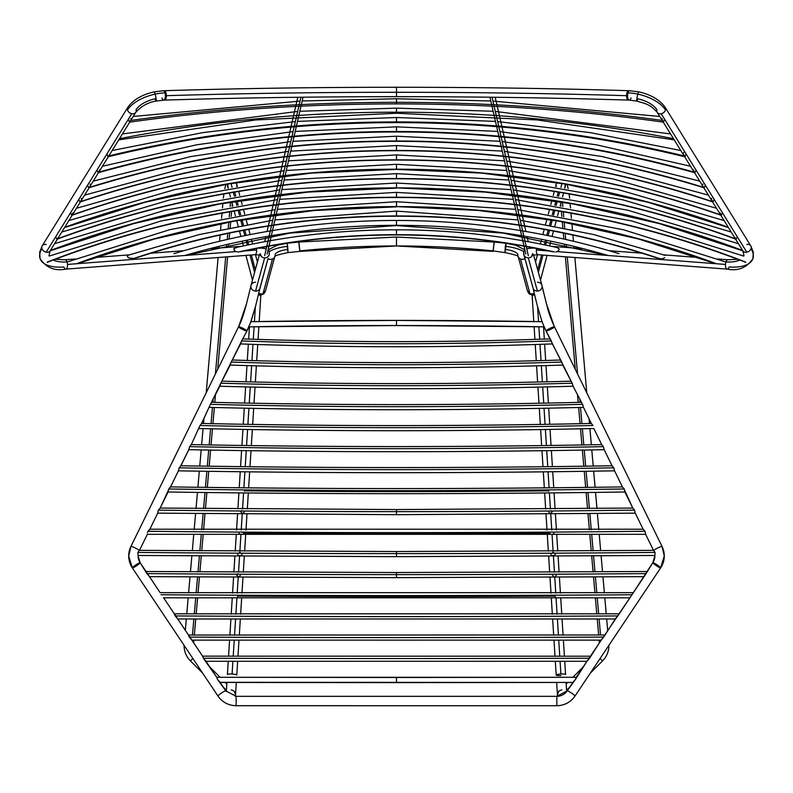 <?xml version="1.0" encoding="UTF-8"?>
<svg xmlns="http://www.w3.org/2000/svg" width="793" height="793" viewBox="0 0 793 793"><rect width="100%" height="100%" fill="white"/><g stroke="black" fill="none" stroke-linecap="round" stroke-linejoin="round"><path stroke-width="1.19" d="M673.505 138.696A871.616 511.188 0 0 0 396.49 112.2L396.49 108.126L396.49 112.2A871.616 511.188 180 0 1 615.249 128.555M119.475 138.696A871.616 511.188 180 0 1 396.49 112.2L396.49 108.135L396.49 112.2A871.616 511.188 -0 0 0 177.731 128.555M728.281 227.313A898.598 822.45 0 0 0 396.49 169.196L396.49 164.29L396.49 169.196A898.598 822.45 180 0 1 629.602 197.358M64.699 227.313A898.598 822.45 180 0 1 396.49 169.196L396.49 164.29L396.49 169.196A898.598 822.45 -0 0 0 163.368 197.358M742.605 250.489A894.722 804.171 0 0 0 396.49 187.882L396.49 183.014L396.49 187.882A894.722 804.171 180 0 1 629.573 215.646M50.375 250.489A894.722 804.171 180 0 1 396.49 187.882L396.49 188.11M629.592 90.729A4.699 1.893 91.8 0 0 627.947 92.89A30.322 14.68 15.9 0 1 637.84 94.129A4.699 0.565 -77.9 0 1 638.811 91.879A4.699 0.565 102.1 0 0 637.84 94.129A30.322 14.68 15.9 0 1 665.476 109.969A4.699 3.628 148.3 0 1 661.193 113.716A4.699 3.628 148.3 0 1 657.199 112.328L742.803 250.806L659.261 223.586L573.121 203.96L485.247 192.104L396.49 187.882A894.722 804.171 0 0 0 163.408 215.646M745.747 262.334C634.251 219.344 517.829 197.735 396.49 197.497L396.49 197.239A881.31 792.118 0 0 0 47.312 262.057A881.31 792.118 180 0 1 396.49 197.239L396.49 192.372L396.49 197.239A881.31 792.118 180 0 1 745.658 262.057A881.31 792.118 0 0 0 396.49 197.239L396.49 197.477M716.495 263.752A836.952 752.25 0 0 0 396.49 206.596L396.49 201.729L396.49 206.596A836.952 752.25 180 0 1 620.017 233.925M76.485 263.752A836.952 752.25 180 0 1 396.49 206.596L396.49 206.834M715.673 263.692L638.583 239.01L559.184 221.197L478.229 210.452L396.49 206.596A836.952 752.25 0 0 0 172.963 233.925M608.142 255.495A683.863 614.654 0 0 0 396.49 225.321L396.49 220.454L396.49 225.321A683.863 614.654 180 0 1 575.54 246.762M184.838 255.495A683.863 614.654 180 0 1 396.49 225.321L396.49 220.474L396.49 225.321A683.863 614.654 0 0 0 217.441 246.762M511.089 189.596L396.49 183.014L281.892 189.596M619.055 253.671C546.892 231.606 472.707 220.533 396.49 220.454L396.49 220.454C320.273 220.533 246.078 231.606 173.925 253.671M523.697 251.589A21.778 7.226 -173.1 0 0 505.607 246.375L505.111 252.61L505.607 246.375A21.778 7.226 -173.1 0 0 505.329 246.345L504.913 252.59L493.097 250.905A850.294 764.244 -0 0 0 396.49 245.959A850.294 764.244 0 0 0 299.883 250.905A850.294 764.244 180 0 1 396.49 245.959L396.49 237.038L396.49 245.959A850.294 764.244 180 0 1 493.097 250.905L504.913 252.59L505.875 243.243L494.108 242.034L493.097 250.905L494.108 242.034L505.875 243.243L505.329 246.345A21.778 7.226 6.9 0 1 505.607 246.375A21.778 7.226 6.9 0 1 520.922 250.152M517.908 255.842A4.699 4.391 164.7 0 1 517.859 254.563A12.381 4.104 -173.1 0 0 505.607 249.508L506.103 243.273M534.254 293.311A4.699 4.391 164.7 0 1 531.806 293.945A21.778 2.171 90 0 0 532.549 295.264A21.778 2.171 -90 0 1 531.806 293.945A4.699 4.391 -15.3 0 0 534.254 293.311M556.349 186.593A4.699 4.371 14.9 0 1 556.973 182.638L556.23 184.115L556.785 182.608M608.915 645.304A21.778 21.778 0 0 1 602.541 660.906L600.113 658.477L602.541 660.906L590.319 673.128L602.541 660.906A21.778 21.778 0 0 0 608.915 645.304M566.579 690.227L569.642 687.164L566.579 690.227M560.839 674.02A4.699 0.773 176.4 0 0 556.2 675.091A4.699 0.773 -3.6 0 1 560.839 674.02A4.699 0.773 -3.6 0 1 560.889 674.02A4.699 0.773 -3.6 0 1 565.578 674.496A4.699 0.773 176.4 0 0 560.889 674.02A4.699 0.773 176.4 0 0 560.839 674.02M561.85 689.969A4.699 4.699 -40.4 0 0 557.747 696.294M269.273 251.589A21.778 7.226 -6.9 0 1 287.641 246.345L287.106 243.243L298.872 242.034L299.883 250.905L298.872 242.034L287.106 243.243L288.067 252.59L299.833 251.381L298.812 242.519L299.833 251.381L288.067 252.59L287.641 246.345A21.778 7.226 173.1 0 0 272.098 250.132M259.42 254.741L251.034 285.43A4.699 4.391 15.3 0 0 255.564 291.071L264.644 257.874A4.699 4.391 -164.7 0 1 260.263 254.88A4.699 4.391 15.3 0 0 269.174 254.682L269.233 251.401A21.778 6.869 166.4 0 0 268.093 249.845A21.778 6.869 -13.6 0 1 269.224 251.371A21.778 6.869 -13.6 0 1 269.273 252.214L269.293 254.077M258.855 292.528L268.004 258.587A4.699 4.391 15.3 0 0 274.844 256.625M265.506 290.882A4.699 4.391 -164.7 0 1 261.165 293.945A21.778 2.171 90 0 1 260.421 295.264A21.778 2.171 90 0 1 259.658 293.876M228.374 187.981A4.699 4.371 -14.9 0 1 227.779 184.035L228.057 188.03M184.065 645.304A21.778 21.778 0 0 0 190.439 660.906L192.868 658.477L190.439 660.906L202.651 673.128L190.439 660.906L192.868 658.477L190.439 660.906A21.778 21.778 0 0 1 184.065 645.304M226.401 690.227L223.339 687.164L226.401 690.227M232.141 674.02A4.699 0.773 -176.4 0 0 232.091 674.02A4.699 0.773 -176.4 0 0 227.403 674.496A4.699 0.773 3.6 0 1 232.091 674.02A4.699 0.773 3.6 0 1 232.141 674.02A4.699 0.773 3.6 0 1 236.78 675.091A4.699 0.773 -176.4 0 0 232.141 674.02M572.843 682.406L575.51 679.373L576.233 677.301L216.747 677.301L203.385 658.24L202.612 656.148L203.385 658.24A10242.398 1877.269 180 0 0 589.595 658.24L601.134 640.12M191.837 640.12L202.602 656.198L188.466 634.995L189.269 637.086A7839.697 1436.886 180 0 0 603.711 637.086L615.279 618.956M177.701 618.956L188.466 634.995L174.331 613.832L175.144 615.923A6690.957 1226.345 180 0 0 617.836 615.923L646.087 573.607A5647.429 1035.083 0 0 1 396.49 574.618L396.49 577.651L396.49 574.618A5647.429 1035.083 0 0 1 146.893 573.607L149.342 576.442L140.143 562.673A4.699 0.545 146.2 0 0 136.089 564.735A4.699 0.545 146.2 0 0 132.322 567.857A21.778 21.57 180 0 1 130.895 546.536A4.699 0.585 26.1 0 1 134.899 547.804A4.699 0.585 26.1 0 1 139.281 550.461L137.873 552.434L138.111 555.407A12.381 12.262 -0 0 0 138.101 555.943A12.381 12.262 180 0 1 138.111 555.407L138.081 555.467M236.136 705.73L236.136 705.681A21.778 21.57 180 0 1 217.966 696.016A4.699 0.545 146.2 0 0 217.976 696.056A4.699 0.545 -33.8 0 1 217.966 696.016A4.699 0.545 -33.8 0 1 221.733 692.894A4.699 0.545 -33.8 0 1 225.787 690.842L217.46 679.373L216.747 677.301L396.49 677.48L396.49 682.604L572.883 682.436L220.097 682.317L225.787 690.842A4.699 0.545 -33.8 0 1 225.807 690.881A4.699 0.545 146.2 0 0 225.787 690.842A4.699 0.545 146.2 0 0 221.733 692.894A4.699 0.545 146.2 0 0 217.966 696.016A21.778 21.57 -0 0 0 236.136 705.681L556.845 705.73L236.136 705.73C228.453 705.512 222.407 702.291 217.976 696.056L132.332 567.897A4.699 0.545 -33.8 0 1 132.322 567.857A4.699 0.545 146.2 0 0 132.332 567.897L217.976 696.056M139.459 550.382L138.755 551.185M140.113 562.653A12.381 12.262 180 0 1 138.101 555.943L137.873 552.434A5165.909 946.832 180 0 0 396.49 553.623L396.49 556.656L396.49 553.623A5165.909 946.832 0 0 1 137.873 552.434L139.281 550.461A4.699 0.585 -153.9 0 0 134.899 547.804A4.699 0.585 -153.9 0 0 130.895 546.506L238.534 326.815L130.895 546.506A4.699 0.585 26.1 0 1 130.895 546.506A21.778 21.57 -0 0 0 132.322 567.857A4.699 0.545 -33.8 0 1 136.089 564.735A4.699 0.545 -33.8 0 1 140.143 562.673L146.893 573.607A5647.429 1035.083 180 0 0 396.49 574.618L396.49 572.526L396.49 574.618A5647.429 1035.083 180 0 0 646.087 573.607L652.827 562.673A4.699 0.545 -146.2 0 0 652.817 562.723A4.699 0.545 -146.2 0 0 656.584 565.845A4.699 0.545 -146.2 0 0 660.638 567.897A4.699 0.545 33.8 0 1 656.584 565.845A4.699 0.545 33.8 0 1 652.817 562.723A4.699 0.545 33.8 0 1 652.827 562.673L631.952 594.76A6043.8 1107.732 0 0 1 161.019 594.76A6043.8 1107.732 180 0 0 631.952 594.76L586.998 661.273L205.952 661.283M140.163 562.723A4.699 0.545 -33.8 0 1 136.396 565.845A4.699 0.545 -33.8 0 1 132.332 567.897A4.699 0.545 146.2 0 0 136.396 565.845A4.699 0.545 146.2 0 0 140.163 562.723A4.699 0.545 146.2 0 0 140.143 562.673A4.699 0.545 -33.8 0 1 140.163 562.723M550.183 251.222L554.535 251.976A658.517 591.865 0 0 0 396.49 234.678A658.517 591.865 0 0 0 238.435 251.976L235.749 251.619L67.484 264.436A4.699 2.042 85.6 0 1 65.789 269.124A4.699 2.042 85.6 0 1 63.866 266.973A38.857 17.942 -19 0 1 40.165 258.825A38.857 17.942 -19 0 1 41.96 248.655A4.699 3.628 -148.3 0 1 42.158 245.909A4.699 3.628 -148.3 0 1 46.182 244.482M53.002 259.876A29.47 13.6 161 0 0 66.999 261.898A4.699 2.042 -94.4 0 0 65.115 259.757M236.879 247.426L233.905 248.576L234.034 250.073L235.749 251.619L67.484 264.436A4.699 2.042 -94.4 0 0 66.999 261.898A4.699 2.042 85.6 0 1 67.484 264.436A4.699 2.042 -94.4 0 1 65.75 269.124C54.677 271.236 46.103 267.727 40.086 258.617L39.65 252.194L42.188 245.87L127.782 107.392C133.135 99.839 141.927 94.664 154.159 91.879L163.348 90.729A4.699 1.893 88.2 0 1 165.033 92.89A30.322 14.68 164.1 0 0 155.141 94.129A4.699 0.565 77.9 0 1 156.122 98.738A4.699 0.565 77.9 0 1 156.112 101.068A4.699 0.565 -102.1 0 0 156.122 98.738A4.699 0.565 -102.1 0 0 155.141 94.129A30.322 14.68 164.1 0 0 127.495 109.969A4.699 3.628 -148.3 0 1 127.782 107.392A4.699 3.628 31.7 0 0 127.495 109.969A30.322 14.68 -15.9 0 1 155.141 94.129A4.699 0.565 -102.1 0 0 154.169 91.879A4.699 0.565 77.9 0 1 155.141 94.129A30.322 14.68 -15.9 0 1 165.033 92.89A4.699 1.893 -91.8 0 0 163.388 90.729M613.782 467.82L612.057 465.759L604.157 449.631L612.057 465.759L614.01 468.276L614.525 470.794L622.455 486.952L614.525 470.794L613.782 467.82A2348.202 430.391 0 0 1 179.188 467.82A2348.202 430.391 180 0 0 613.782 467.82M180.903 465.778L179.188 467.82L180.873 465.798M603.384 446.657L601.689 444.605L593.788 428.468L601.689 444.605L603.384 446.657L604.157 449.631L603.384 446.657A1957.035 358.694 0 0 1 189.596 446.657A1957.035 358.694 180 0 0 603.384 446.657M191.272 444.615L189.596 446.657L191.291 444.605L200.005 425.514A1634.789 299.635 180 0 0 592.976 425.514L591.33 423.462L583.479 407.374L591.33 423.462C461.437 426.297 331.543 426.297 201.65 423.452L200.005 425.514L201.65 423.462L210.413 404.361A1366.686 250.489 180 0 0 582.568 404.361L573.042 386.132L582.786 404.797L583.41 407.295L582.568 404.361A1366.686 250.489 0 0 1 210.413 404.361L201.571 423.502M219.859 386.211L210.651 403.964L220.821 383.207A1141.91 209.293 180 0 0 572.159 383.207L562.752 365.058M230.228 365.058L220.821 383.207L231.239 362.064A952.314 174.549 180 0 0 561.741 362.064L552.384 343.904M240.596 343.904L231.239 362.064L241.647 340.921A791.711 145.109 180 0 0 551.323 340.921L546.01 330.949A4.699 0.585 153.9 0 0 550.064 329.62A4.699 0.585 153.9 0 0 554.406 326.964L546.387 303.501L542.085 286.243A4.699 4.391 -15.3 0 0 541.946 285.43L533.56 254.741M250.737 322.236L246.94 330.81A4.699 0.585 26.1 0 1 246.97 330.949L241.647 340.921L246.97 330.949A4.699 0.585 -153.9 0 0 246.94 330.81A4.699 0.585 -153.9 0 0 242.589 328.153A4.699 0.585 -153.9 0 0 238.534 326.815A4.699 0.585 26.1 0 1 242.589 328.153A4.699 0.585 26.1 0 1 246.94 330.81L250.538 322.602L255.673 305.771L250.866 321.938M234.916 247.803L235.848 247.565L233.905 248.576L234.361 250.588L235.749 251.619L238.435 251.976A658.517 591.865 180 0 1 396.49 234.678L396.49 229.811L396.49 234.678A658.517 591.865 180 0 1 554.535 251.976L548.825 250.766M551.413 251.54L552.027 251.668M659.013 258.409A753.181 676.954 0 0 0 396.49 215.954L396.49 215.954A753.181 676.954 0 0 0 133.967 258.409L138.012 257.259L133.967 258.409A753.181 676.954 180 0 1 396.49 215.954L396.49 211.097L396.49 215.954A753.181 676.954 180 0 1 659.013 258.409L660.43 258.587L659.013 258.409M655.94 257.636L656.435 257.794M737.212 236.988L736.449 238.643M736.073 239.228L735.954 239.218C627.144 199.122 513.983 178.98 396.49 178.772L396.49 178.772C278.997 178.98 165.836 199.122 57.007 239.228M735.815 239.109L735.071 237.682M735.369 238.782A896.437 811.863 -0 0 0 396.49 178.534A896.437 811.863 -0 0 0 165.4 205.972M720.629 214.933A902.9 826.455 -0 0 0 396.49 159.839L396.49 159.839A902.9 826.455 -0 0 0 165.588 187.317M722.354 212.99L721.481 214.972M721.372 215.19L719.965 212.802M712.392 201.62A910.037 822.817 -0 0 0 396.49 150.452L396.49 150.452A910.037 822.817 -0 0 0 166.034 177.275M714.136 199.509L713.343 201.422M80.063 202.017C182.172 167.947 287.641 150.839 396.49 150.7C505.329 150.839 610.808 167.947 712.917 202.017L711.836 199.995M703.589 187.366A918.74 805.747 -0 0 0 396.49 141.015L396.49 141.015A918.74 805.747 -0 0 0 166.996 166.56M705.146 185.691L704.432 187.455M704.174 187.832L703.579 187.069M694.182 172.15A923.994 761.895 0 0 0 396.49 131.529L396.49 131.529A923.994 761.895 -0 0 0 169.008 154.972M695.937 170.118L695.669 170.832M695.491 171.278L695.015 172.497M694.965 172.596L693.845 171.149M99.224 170.901L98.203 172.745C194.919 145.664 294.342 132.074 396.49 131.975C498.638 132.074 598.061 145.664 694.777 172.745L694.658 172.666M684.161 155.934A914.279 669.599 -0 0 0 396.49 121.934L396.49 122.618L396.49 121.934A914.279 669.599 -0 0 0 172.854 142.274M686.024 154.001L685.439 155.616M685.301 156.003L685.083 156.568M684.993 156.717L683.744 154.595M108.869 155.557L108.076 156.776C201.729 134.076 297.861 122.697 396.49 122.618C495.119 122.697 591.251 134.076 684.884 156.776L684.795 156.727M662.224 120.467A782.612 305.176 -0 0 0 396.49 102.327L396.49 103.893L396.49 102.327A782.612 305.176 -0 0 0 190.062 113.141M664.465 119.386L663.701 121.735M130.409 120.724L129.527 122.162C215.795 110.029 304.78 103.942 396.49 103.893C488.201 103.942 577.185 110.029 663.444 122.162L662.571 120.724M574.994 696.056A4.699 0.545 -146.2 0 0 575.004 696.016A21.778 21.57 180 0 1 556.845 705.681L556.845 705.681A21.778 21.57 -0 0 0 575.004 696.016A4.699 0.545 33.8 0 1 574.994 696.056L660.638 567.897L574.994 696.056C570.573 702.291 564.517 705.512 556.845 705.73M205.982 661.273L216.747 677.301L217.46 679.373L220.137 682.406L396.49 682.604L396.49 677.48L576.233 677.301L587.028 661.144L575.51 679.373L567.183 690.842L556.845 696.333L556.845 705.681L556.845 696.333L236.136 696.333L556.845 696.333A12.381 12.262 -0 0 0 567.173 690.881A4.699 0.545 33.8 0 1 567.183 690.842L572.883 682.436M662.086 546.536A21.778 21.57 180 0 1 660.658 567.857A4.699 0.545 33.8 0 1 660.638 567.897A4.699 0.545 -146.2 0 0 660.658 567.857A4.699 0.545 -146.2 0 0 656.891 564.735A4.699 0.545 -146.2 0 0 652.827 562.673A4.699 0.545 33.8 0 1 656.891 564.735A4.699 0.545 33.8 0 1 660.658 567.857A21.778 21.57 -0 0 0 662.086 546.536A4.699 0.585 153.9 0 0 662.076 546.506A4.699 0.585 -26.1 0 1 662.086 546.536M654.889 555.467L654.879 555.952A12.381 12.262 -0 0 0 654.859 555.407L655.107 552.434A5165.909 946.832 0 0 1 396.49 553.623L396.49 551.531L396.49 553.623A5165.909 946.832 180 0 0 655.107 552.434L653.69 550.461A4.699 0.585 -26.1 0 1 658.081 547.804A4.699 0.585 -26.1 0 1 662.076 546.506L554.446 326.815L662.076 546.506A4.699 0.585 153.9 0 0 658.081 547.804A4.699 0.585 153.9 0 0 653.69 550.461L655.107 552.434L654.859 555.407A12.381 12.262 180 0 1 653.085 562.306M654.711 551.809L653.551 550.372M538.09 254.712A4.699 2.042 -85.6 0 1 536.365 250.033A4.699 2.042 -85.6 0 1 536.574 248.477A4.699 2.042 94.4 0 0 536.365 250.033L548.766 250.975L536.365 250.033A4.699 2.042 94.4 0 0 538.06 254.712L531.895 255.128L532.876 253.611M534.819 248.14A21.778 6.869 -166.4 0 0 526.78 248.933A21.778 6.869 13.6 0 1 533.649 248.11M524.877 249.845A21.778 6.869 -166.4 0 0 523.747 251.371A21.778 6.869 13.6 0 1 524.877 249.845M533.967 292.082L533.233 288.771A4.699 4.391 -15.3 0 0 537.416 291.071L528.336 257.874A4.699 4.391 164.7 0 1 523.687 254.077A4.699 4.391 -15.3 0 0 532.708 254.88A4.699 4.391 164.7 0 1 528.336 257.874L537.416 291.071A4.699 4.391 -15.3 0 0 541.837 285.093A4.699 4.391 -15.3 0 0 537.416 282.249M746.798 244.482A4.699 3.628 148.3 0 1 750.822 245.909A4.699 3.628 148.3 0 1 751.011 248.655A38.857 17.942 19 0 1 752.815 258.825A38.857 17.942 19 0 1 729.114 266.973A4.699 2.042 -85.6 0 1 727.191 269.124A4.699 2.042 -85.6 0 1 725.496 264.436A4.699 2.042 -85.6 0 1 725.972 261.898A29.47 13.6 -161 0 0 738.719 260.461M727.865 259.757A4.699 2.042 94.4 0 0 725.972 261.898A4.699 2.042 -85.6 0 1 727.905 259.757L737.738 259.271M657.179 112.299A4.699 3.628 -31.7 0 0 661.193 113.716A4.699 3.628 -31.7 0 0 665.476 109.969A30.322 14.68 -164.1 0 0 637.84 94.129A4.699 0.565 102.1 0 0 636.858 98.738A4.699 0.565 102.1 0 0 636.868 101.068C645.145 103.744 649.794 103.814 657.199 112.328A4.699 3.628 148.3 0 1 656.911 109.751A20.925 10.131 -164.1 0 0 637.84 98.818A4.699 0.565 -77.9 0 1 636.868 101.068A4.699 0.565 -77.9 0 1 636.858 98.738A4.699 0.565 -77.9 0 1 637.84 94.129A30.322 14.68 -164.1 0 0 627.947 92.89A4.699 1.893 -88.2 0 1 629.622 90.729L638.821 91.879C651.053 94.664 659.835 99.839 665.188 107.392A4.699 3.628 148.3 0 1 665.476 109.969A4.699 3.628 -31.7 0 0 665.218 107.422M631.01 97.955A4.699 1.893 -88.2 0 1 629.335 100.116A4.699 1.893 -88.2 0 1 627.58 95.428L626.609 95.398A4.699 1.893 91.8 0 0 626.609 95.695A4.699 1.893 -88.2 0 1 626.609 95.398A4.699 1.893 -88.2 0 1 628.661 90.699A4.699 1.893 91.8 0 0 626.609 95.398L627.58 95.428A4.699 1.893 -88.2 0 1 627.947 92.89A4.699 1.893 91.8 0 0 627.58 95.428A4.699 1.893 91.8 0 0 629.364 100.116L628.363 100.087C554.495 97.826 477.198 96.687 396.49 96.667C315.773 96.687 238.485 97.826 164.617 100.087A4.699 1.893 -91.8 0 0 166.371 95.695A568.393 39.65 180 0 1 396.49 92.295A568.393 39.65 180 0 1 626.609 95.695A4.699 1.893 91.8 0 0 628.363 100.087A4.699 1.893 -88.2 0 1 626.609 95.695A568.393 39.65 0 0 0 396.49 92.295L396.49 96.667L396.49 92.295A568.393 39.65 0 0 0 166.371 95.695A4.699 1.893 88.2 0 1 164.627 100.087M258.161 248.14A21.778 6.869 -13.6 0 1 266.2 248.933A21.778 6.869 166.4 0 0 259.331 248.11M256.407 248.477A4.699 2.042 85.6 0 1 256.615 250.033A4.699 2.042 85.6 0 1 254.88 254.712A4.699 2.042 -94.4 0 0 256.615 250.033L244.214 250.975L256.615 250.033A4.699 2.042 -94.4 0 0 256.407 248.477M555.586 596.881L554.703 596.167A6048.925 1108.673 0 0 1 238.277 596.167L237.394 596.881M160.166 592.708L149.342 576.442L160.166 592.708M550.183 534.006L549.628 533.065A4198.707 769.557 0 0 1 243.352 533.065L243.253 533.441M147.776 531.687L148.103 531.181L147.776 531.687M149.788 529.268L147.994 531.28A4193.582 768.615 180 0 0 644.987 531.28L643.153 529.228L644.987 531.28A4193.582 768.615 0 0 1 147.994 531.28L149.788 529.228M644.868 531.181L643.49 529.595M170.227 487.239L168.79 488.974A2828.948 518.503 180 0 0 624.19 488.974L622.416 486.912C471.795 489.112 321.175 489.112 170.554 486.902L169.335 488.151L170.515 486.932M170.535 486.932L178.455 470.794L179.188 467.82L178.455 470.794L170.465 487.011M548.825 491.323L548.241 490.847A2834.073 519.435 0 0 1 244.74 490.847L244.452 491.214M160.166 508.105L158.392 510.127A3429.14 628.502 180 0 0 396.49 511.644A3429.14 628.502 180 0 0 634.588 510.127L635.262 513.13L643.143 529.209L635.262 513.13L634.588 510.127A3429.14 628.502 0 0 1 396.49 511.644L396.49 514.677L396.49 511.644A3429.14 628.502 0 0 1 158.392 510.127L157.718 513.13L158.164 510.603L160.196 508.065L169.335 488.151M129.279 121.735L128.516 119.386M107.898 156.568L107.679 156.003M107.541 155.616L106.956 154.001M97.965 172.497L97.489 171.278M97.311 170.832L97.043 170.118M89.401 187.069L88.806 187.832M88.489 187.317L87.825 185.691M80.767 200.956L80.083 202.017M79.637 201.422L78.834 199.509M73.015 212.802L71.608 215.19M71.489 214.972L70.627 212.99M57.711 238.138L56.908 239.228M56.531 238.643L55.768 236.988M136.535 257.794L137.04 257.636M240.953 251.668L241.568 251.54M42.188 245.87A4.699 3.628 31.7 0 0 41.96 248.655A4.699 3.628 31.7 0 0 46.182 252.184L131.777 113.716A4.699 3.628 -148.3 0 1 127.495 109.969A4.699 3.628 31.7 0 0 131.777 113.716A4.699 3.628 31.7 0 0 135.801 112.299C141.342 106.103 148.132 102.347 156.122 101.068A4.699 0.565 77.9 0 1 155.141 98.818A20.925 10.131 164.1 0 0 136.059 109.751A4.699 3.628 -148.3 0 1 135.781 112.328A4.699 3.628 -148.3 0 1 131.777 113.716L46.182 252.184A4.699 3.628 31.7 0 0 50.177 250.806L133.72 223.586L219.859 203.96L307.734 192.104L396.49 188.139M553.96 533.035L553.326 534.105L551.641 534.442M550.748 514.042L551.759 530.011L550.748 514.042M552.166 511.931L550.689 513.091M551.095 510.712L551.611 510.97M549.41 492.929L550.421 508.918L549.41 492.929M537.634 307.099L538.546 321.611L537.634 307.099M538.873 326.746L539.666 339.235L538.873 326.746M539.993 344.36L541.024 360.597L539.993 344.36M541.341 365.722L542.372 381.899L541.341 365.722M542.699 387.014L543.72 403.141L542.699 387.014M544.038 408.266L545.059 424.354L544.038 408.266M545.386 429.469L546.407 445.527L545.386 429.469M546.734 450.642L547.745 466.68L546.734 450.642M548.072 471.795L549.083 487.804L548.072 471.795M540.439 279.513L540.39 280.028L540.439 279.513M540.529 279.344L540.509 280.028M556.081 598.249L557.092 614.149L556.081 598.249M557.42 619.274L558.431 635.183L557.42 619.274M558.748 640.308L559.759 656.247L558.748 640.308M560.086 661.372L560.889 674.02L560.086 661.372M554.753 577.245L555.764 593.124L554.753 577.245M556.428 575.143L555.308 576.323M553.425 556.22L554.426 572.12L553.425 556.22M555.526 554.119L554.138 555.546M552.741 552.315L553.583 552.344M552.087 535.136L553.098 551.095L552.087 535.136M523.866 254.89L533.233 288.771L524.976 258.587A4.699 4.391 164.7 0 1 520.456 258.944L529.912 293.559A4.699 4.391 -15.3 0 0 531.806 293.945A4.699 4.391 164.7 0 1 529.912 293.559L520.456 258.944A4.699 4.391 164.7 0 1 518.533 257.378M504.913 252.59L505.111 252.61C514.36 254.553 518.731 255.921 518.225 256.714L527.434 290.773L529.912 293.559A4.699 4.391 164.7 0 1 527.474 290.882M562.445 202.086L562.832 206.527L562.445 202.086M563.298 211.81L563.734 216.816L563.298 211.81M564.2 222.109L564.725 228.087L564.2 222.109M565.201 233.41L565.726 239.436L565.201 233.41M566.202 244.799L566.43 247.456L566.202 244.799M567.273 256.942L577.562 374.009L567.273 256.942M579.852 400.039L580.06 402.329L579.852 400.039M580.506 407.443L581.933 423.66L580.506 407.443M582.379 428.775L583.807 444.932L582.379 428.775M584.253 450.047L585.67 466.175L584.253 450.047M586.126 471.29L587.534 487.378L586.126 471.29M587.99 492.493L589.397 508.561L587.99 492.493M589.853 513.676L591.261 529.714L589.853 513.676M591.717 534.829L593.124 550.848L591.717 534.829M593.57 555.972L594.968 571.882L593.57 555.972M595.424 577.007L596.822 592.906L595.424 577.007M597.268 598.031L598.675 613.941L597.268 598.031M599.121 619.065L600.529 635.005L599.121 619.065M583.024 667.141L572.853 677.311L583.024 667.141M255.346 307.099L254.424 321.611L255.346 307.099M254.107 326.746L253.314 339.235L254.107 326.746M252.987 344.36L251.956 360.597L252.987 344.36M251.629 365.722L250.608 381.899L251.629 365.722M250.281 387.014L249.26 403.141L250.281 387.014M248.933 408.266L247.912 424.354L248.933 408.266M247.594 429.469L246.573 445.527L247.594 429.469M246.246 450.642L245.235 466.68L246.246 450.642M244.908 471.795L243.897 487.804L244.908 471.795M236.889 598.249L235.888 614.149L236.889 598.249M235.561 619.274L234.55 635.183L235.561 619.274M234.222 640.308L233.211 656.247L234.222 640.308M232.894 661.372L232.091 674.02L232.894 661.372M238.227 577.245L237.216 593.124L238.227 577.245M240.418 575.163L239.625 576.174M239.555 556.22L238.544 572.12L239.555 556.22M240.457 555.596L239.595 555.645M242.162 553.712L241.597 555.169M239.397 552.344L240.239 552.315M240.894 535.136L239.882 551.095L240.894 535.136M241.726 534.403L239.645 534.105M242.232 514.042L241.221 530.011L242.232 514.042M244.313 511.961L243.56 512.893M243.57 492.929L242.559 508.918L243.57 492.929M259.014 292.082L259.747 288.771A4.699 4.391 -164.7 0 1 255.564 291.071A4.699 4.391 15.3 0 0 259.747 288.771L268.004 258.587A4.699 4.391 15.3 0 0 272.524 258.944L263.058 293.559A4.699 4.391 -164.7 0 1 261.165 293.945A21.778 2.171 -90 0 1 260.421 295.264L263.831 293.886L265.536 290.773L263.058 293.559L272.524 258.944A4.699 4.391 15.3 0 0 274.437 257.378M275.072 255.842A4.699 4.391 15.3 0 0 275.121 254.563A12.381 4.104 173.1 0 1 287.522 249.498L287.205 246.395M254.603 272.376L250.013 255.088L254.603 272.376M247.357 245.077L246.177 240.606L247.357 245.077M244.859 235.64L243.451 230.337L244.859 235.64M242.133 225.371L240.705 219.998L242.133 225.371M239.387 215.022L238.158 210.383L239.387 215.022M236.839 205.407L235.729 201.224L236.839 205.407M234.411 196.248L233.37 192.322L234.411 196.248M232.052 187.356L231.021 183.48L232.052 187.356M236.631 186.593A4.699 4.371 -14.9 0 0 236.007 182.638L237.365 186.474M192.451 635.005L193.859 619.065L192.451 635.005M194.305 613.941L195.702 598.031L194.305 613.941M196.158 592.906L197.556 577.007L196.158 592.906M198.002 571.882L199.41 555.972L198.002 571.882M199.856 550.848L201.263 534.829L199.856 550.848M201.719 529.714L203.127 513.676L201.719 529.714M203.573 508.561L204.99 492.493L203.573 508.561M205.437 487.378L206.854 471.29L205.437 487.378M207.3 466.175L208.718 450.047L207.3 466.175M209.174 444.932L210.591 428.775L209.174 444.932M211.047 423.66L212.474 407.443L211.047 423.66M212.921 402.329L213.119 400.039L212.921 402.329M215.409 374.009L225.708 256.942L215.409 374.009M226.54 247.456L226.778 244.799L226.54 247.456M227.254 239.436L227.779 233.41L227.254 239.436M228.245 228.087L228.771 222.109L228.245 228.087M229.236 216.816L229.683 211.81L229.236 216.816M230.148 206.527L230.535 202.086L230.148 206.527M220.127 677.311L209.957 667.141L220.127 677.311M542.085 321.68A737.133 63.371 0 0 0 396.49 320.412A737.133 63.371 0 0 0 261.769 321.492M244.145 250.766L242.182 251.391M164.31 90.699A4.699 1.893 88.2 0 1 166.371 95.398A4.699 1.893 88.2 0 1 166.371 95.695A4.699 1.893 -91.8 0 0 166.371 95.398L165.39 95.428A4.699 1.893 88.2 0 1 163.645 100.116A4.699 1.893 88.2 0 1 161.96 97.955M128.159 255.227L127.276 256.516L128.932 258.072L133.967 258.409L128.932 258.072L127.276 256.516L127.643 255.386M57.611 238.782A896.437 811.863 180 0 1 396.49 178.534L396.49 173.647L396.49 178.534A896.437 811.863 180 0 1 628.066 206.091M72.351 214.933A902.9 826.455 180 0 1 396.49 159.839L396.49 154.932L396.49 159.839A902.9 826.455 180 0 1 627.808 187.426M81.342 198.349L81.352 198.904M80.579 201.62A910.037 822.817 180 0 1 396.49 150.452L396.49 145.575L396.49 150.452A910.037 822.817 180 0 1 627.342 177.364M89.391 187.366A918.74 805.747 180 0 1 396.49 141.015L396.49 136.208L396.49 141.015A918.74 805.747 180 0 1 626.311 166.639M90.134 184.055L90.164 184.6M99.482 169.851L99.383 170.386M98.798 172.15A923.994 761.895 180 0 1 396.49 131.529L396.49 126.85L396.49 131.529A923.994 761.895 180 0 1 624.15 155.012M108.819 155.934A914.279 669.599 180 0 1 396.49 121.934L396.49 117.493L396.49 121.934A914.279 669.599 180 0 1 620.166 142.274M130.825 118.494L130.845 118.99M130.746 120.467A782.612 305.176 180 0 1 396.49 102.327L396.49 98.768L396.49 102.327A782.612 305.176 180 0 1 602.908 113.141M739.978 259.876A29.47 13.6 19 0 1 725.972 261.898A4.699 2.042 94.4 0 0 725.496 264.436L557.221 251.619L558.619 250.588L559.184 249.002L557.122 247.565L559.184 249.002L558.619 250.588L557.221 251.619L725.496 264.436A4.699 2.042 94.4 0 0 727.221 269.124M661.877 258.597L663.335 258.349L661.877 258.597M664.048 258.072L664.732 257.656L664.048 258.072M665.327 255.386L663.582 255.029M654.968 257.259L654.056 256.803M744.003 255.564L742.803 250.806A4.699 3.628 -31.7 0 0 746.798 252.184L661.193 113.716L746.798 252.184A4.699 3.628 -31.7 0 0 751.011 248.655A4.699 3.628 -31.7 0 0 750.793 245.87L753.35 252.323L752.884 258.617C746.867 267.727 738.303 271.236 727.191 269.124L538.06 254.712M396.49 92.295L396.49 87.27L396.49 92.295M537.257 305.583L542.134 322.017M554.406 326.964A4.699 0.585 153.9 0 0 554.446 326.815A4.699 0.585 153.9 0 0 550.392 328.153A4.699 0.585 153.9 0 0 546.04 330.81L544.018 326.429L546.04 330.81A4.699 0.585 153.9 0 0 546.01 330.949A4.699 0.585 153.9 0 0 550.064 329.62A4.699 0.585 153.9 0 0 554.406 326.964A4.699 0.585 153.9 0 0 554.446 326.815A4.699 0.585 153.9 0 0 550.392 328.153A4.699 0.585 153.9 0 0 546.04 330.81A4.699 0.585 153.9 0 0 546.01 330.949L572.377 383.634L573.042 386.132L572.159 383.207A1141.91 209.293 0 0 1 220.821 383.207L219.939 386.132M570.673 381.185L570.623 381.185C454.538 384.417 338.442 384.417 222.357 381.165L222.308 381.185M581.041 402.338L580.972 402.319C457.987 405.362 334.993 405.362 211.999 402.309M601.768 444.675L601.689 444.605C464.886 447.232 328.084 447.232 191.291 444.605L191.202 444.675M612.374 466.056L612.057 465.759C468.346 468.177 324.634 468.177 180.923 465.759L188.823 449.631L189.596 446.657L188.823 449.631L180.596 466.066M632.824 508.075L634.588 510.127L632.784 508.065L624.894 491.967L624.19 488.974A2828.948 518.503 0 0 1 168.79 488.974L168.086 491.967L160.156 508.075M633.795 509.116L632.883 508.184M645.631 534.294L644.987 531.28L645.631 534.294L653.511 550.362L645.631 534.294M243.045 338.879C345.342 342.536 447.639 342.536 549.936 338.879L549.926 338.958M590.379 656.198L202.612 656.148M174.331 613.832L163.497 597.615L174.331 613.832L618.649 613.832M149.837 529.209L157.718 513.13L149.837 529.209L643.182 529.228M147.478 532.767L147.587 532.272L147.478 532.767M139.469 550.362L147.349 534.294L139.469 550.362L396.49 551.531L653.521 550.362M238.564 326.964A4.699 0.585 -153.9 0 0 242.916 329.62A4.699 0.585 -153.9 0 0 246.97 330.949A4.699 0.585 26.1 0 1 242.916 329.62A4.699 0.585 26.1 0 1 238.564 326.964A4.699 0.585 26.1 0 1 238.534 326.815A4.699 0.585 -153.9 0 0 238.564 326.964L246.593 303.501L251.034 285.43M269.025 255.227L269.174 254.702A4.699 4.391 -164.7 0 1 269.174 254.702A4.699 4.391 -164.7 0 1 264.644 257.874L255.564 291.071A4.699 4.391 -164.7 0 1 251.143 285.093A4.699 4.391 -164.7 0 1 255.564 282.249M537.674 269.808L541.609 254.979M544.305 244.799L545.495 240.338M546.803 235.372L548.211 230.089M549.529 225.123L550.947 219.77M552.265 214.804L553.494 210.165M554.813 205.189L555.923 201.006M557.241 196.03L558.282 192.104M564.913 188.03L565.201 184.035A4.699 4.371 14.9 0 1 564.596 187.981M561.959 183.48L560.929 187.356L561.959 183.48M559.61 192.322L558.569 196.248L559.61 192.322M557.251 201.224L556.141 205.407L557.251 201.224M554.822 210.383L553.593 215.022L554.822 210.383M552.275 219.998L550.848 225.371L552.275 219.998M549.529 230.337L548.122 235.64L549.529 230.337M546.803 240.606L545.624 245.077L546.803 240.606M542.967 255.088L538.378 272.376L542.967 255.088M396.49 511.644L396.49 509.552L396.49 511.644M623.645 488.151L632.814 508.105M550.808 553.712L551.383 555.169M255.723 305.583L259.113 291.745M260.084 254.305A12.381 3.906 166.4 0 0 260.094 253.582M268.926 255.594L269.114 254.89M149.718 529.357L148.826 530.299M632.784 508.055L396.49 509.552L160.196 508.055L159.185 509.116M604.207 449.681C465.729 452.377 327.251 452.377 188.774 449.681L188.823 449.631M591.39 423.531L592.976 425.514A1634.789 299.635 0 0 1 200.005 425.514L191.291 444.605M209.501 407.374L209.501 407.374C334.15 410.506 458.82 410.506 583.499 407.374M604.514 634.985L188.456 635.034M567.183 690.842A4.699 0.545 33.8 0 1 571.247 692.894A4.699 0.545 33.8 0 1 575.004 696.016A4.699 0.545 -146.2 0 0 571.247 692.894A4.699 0.545 -146.2 0 0 567.183 690.842A4.699 0.545 -146.2 0 0 567.173 690.881M544.018 326.429L542.442 322.602L544.018 326.429M534.125 292.528L533.233 288.771A4.699 4.391 -15.3 0 0 542.085 286.243L546.387 303.501L541.946 285.43M752.815 258.825A38.857 17.942 -161 0 0 751.011 248.655A4.699 3.628 148.3 0 1 746.798 252.184A4.699 3.628 148.3 0 1 742.773 250.757M555.893 251.936L557.221 251.619L555.893 251.936M523.608 253.205L523.697 252.214A21.778 6.869 13.6 0 1 523.747 251.371L523.955 255.227M540.489 249.26A4.699 2.042 -85.6 0 1 540.469 250.033M236.136 696.333L236.136 705.681L236.136 696.333L225.787 690.842M662.304 120.011L662.185 119.505M662.125 118.99L662.155 118.494M683.596 153.009L683.962 152.147M693.746 170.901L693.488 169.851M702.816 184.6L702.846 184.055M711.628 198.904L711.638 198.349M558.064 247.803L557.122 247.565M544.097 326.835A736.697 63.331 0 0 0 396.49 325.536L396.49 320.412A737.133 63.371 180 0 1 531.132 321.492M552.285 343.775L551.323 340.921A791.711 145.109 0 0 1 241.647 340.921L240.685 343.775M562.663 364.949L561.741 362.064A952.314 174.549 0 0 1 231.239 362.064L230.129 365.048M178.455 470.794L178.405 470.834C323.792 473.312 469.178 473.312 614.565 470.834L614.525 470.794M163.606 100.116A4.699 1.893 -91.8 0 0 165.39 95.428A4.699 1.893 -91.8 0 0 165.033 92.89A4.699 1.893 88.2 0 1 165.39 95.428L166.371 95.398A4.699 1.893 -91.8 0 0 164.329 90.699C238.297 88.429 315.683 87.289 396.49 87.27C477.297 87.289 554.684 88.429 628.651 90.699L629.622 90.729M50.207 250.757A4.699 3.628 -148.3 0 1 46.182 252.184A4.699 3.628 -148.3 0 1 41.96 248.655A38.857 17.942 161 0 0 40.165 258.825M55.242 259.271L65.076 259.757A4.699 2.042 85.6 0 1 66.999 261.898A29.47 13.6 -19 0 1 54.261 260.461M138.924 256.803L138.012 257.259M130.895 546.506A4.699 0.585 -153.9 0 0 130.895 546.536L128.704 555.952L132.332 567.897M615.279 618.897L617.836 615.923A6690.957 1226.345 0 0 1 175.144 615.923L177.642 618.788M601.183 639.971L603.711 637.086A7839.697 1436.886 0 0 1 189.269 637.086L191.797 639.971M586.989 661.233L589.595 658.24A10242.398 1877.269 0 0 1 203.385 658.24L205.992 661.233M572.804 682.436L434.564 682.585M250.885 321.68A737.133 63.371 180 0 1 396.49 320.412L396.49 325.536A736.697 63.331 0 0 0 259.499 326.657M235.234 696.294A4.699 4.699 40.4 0 0 231.13 689.969M252.452 279.344L252.471 280.028M255.306 269.808L251.371 254.979M248.675 244.799L247.485 240.338M246.167 235.372L244.769 230.089M243.451 225.123L242.034 219.77M240.715 214.804L239.486 210.165M238.168 205.189L237.057 201.006M235.739 196.03L234.698 192.104M261.165 293.945A4.699 4.391 -164.7 0 1 258.716 293.311A4.699 4.391 -164.7 0 0 261.165 293.945M265.536 290.773L274.755 256.714C274.2 255.921 278.64 254.543 288.067 252.59L287.522 249.498M298.872 242.034L396.49 237.038L494.108 242.034M241.369 510.97L241.885 510.712M242.291 513.091L240.814 511.931M239.189 533.659L239.02 533.035M238.832 555.546L237.454 554.119M237.196 574.033L237.801 573.755M238.277 576.412L236.542 575.143M533.312 293.876A21.778 2.171 -90 0 1 532.549 295.264L534.621 294.798M518.136 256.625A4.699 4.391 -15.3 0 0 524.976 258.587L524.054 255.594M493.147 251.381L494.158 242.519L493.147 251.381L396.49 245.959L299.833 251.381M549.42 512.893L548.667 511.961M553.385 555.645L551.73 555.368M553.345 576.174L552.562 575.163M560.889 675.577A4.699 0.773 -3.6 0 1 556.2 675.091L555.328 661.382M300.944 97.232L274.041 214.695L300.944 97.232M273.981 214.953L271.602 225.331L273.981 214.953M271.543 225.589L269.144 236.066L271.543 225.589M269.085 236.334L266.815 246.266L269.085 236.334M266.745 246.534L264.644 255.742L266.745 246.534M492.037 97.232L518.939 214.695L492.037 97.232M518.999 214.953L521.368 225.331L518.999 214.953M521.437 225.589L523.836 236.066L521.437 225.589M523.895 236.334L526.165 246.266L523.895 236.334M526.225 246.534L528.336 255.742L526.225 246.534M670.551 133.928L495.288 111.407M493.147 111.268L396.49 108.126L299.833 111.268M674.219 139.865L537.198 119.951L396.49 113.25L255.772 119.951L118.752 139.865M724.118 220.573L618.163 189.567L508.868 170.713M506.707 170.465L396.49 164.29L286.273 170.465M728.44 227.581L648.089 202.304L565.478 184.085L481.361 173.092L396.49 169.415L311.609 173.092L227.492 184.085L144.891 202.304L64.53 227.581M738.402 243.689L627.769 210.195L513.249 189.854M743.794 256.089L631.743 220.95L515.48 199.588M513.309 199.321L396.49 192.372L279.671 199.321M725.198 261.799L623.348 229.722L517.779 209.63M515.609 209.342L396.49 201.729L277.372 209.342M606.992 255.405L503.04 233.083L396.49 225.579L289.931 233.083L185.988 255.405M297.692 111.407L122.429 133.928M284.112 170.713L174.807 189.567L68.862 220.573M279.731 189.854L165.212 210.195L54.578 243.689M277.5 199.588L161.237 220.95L49.186 256.089M396.49 197.497C275.151 197.735 158.729 219.344 47.223 262.334M275.201 209.63L169.633 229.722L67.782 261.799M396.49 206.854L314.752 210.452L233.796 221.197L154.387 239.01L77.308 263.692M505.875 243.243L515.896 245.255L524.451 249.666M567.719 682.446L566.182 683.982M556.666 682.456L557.459 694.955L558.45 691.764M225.946 184.363L224.796 188.595M223.874 193.968L223.358 198.131M226.897 682.446L226.322 691.565M560.274 360.022C451.088 363.481 341.892 363.481 232.706 360.022M241.389 251.579C292.359 240.507 344.053 234.956 396.49 234.936C448.927 234.956 500.621 240.507 551.581 251.579M136.822 257.705C220.662 230.158 307.218 216.33 396.49 216.221C485.762 216.33 572.318 230.158 656.148 257.705M71.826 215.319C176.333 178.643 284.558 160.216 396.49 160.057C508.422 160.216 616.647 178.643 721.154 215.319M88.856 187.832C188.377 156.955 290.922 141.451 396.49 141.332C502.058 141.451 604.603 156.955 704.125 187.832M662.076 546.506L664.266 555.952L660.638 567.897M65.789 269.124L254.92 254.712L261.085 255.128M632.794 592.668L160.186 592.668M149.352 576.66L396.49 577.651L643.629 576.66M654.899 555.477L396.49 556.656L138.081 555.477M635.292 513.15L396.49 514.677L157.688 513.15M543.542 326.825L544.315 339.077M544.642 344.202L545.673 360.468M545.99 365.583L547.021 381.78M547.348 386.905L548.369 403.052M548.697 408.167L549.718 424.275M550.035 429.39L551.056 445.458M551.383 450.583L552.404 466.621M552.721 471.746L553.742 487.754M554.059 492.879L555.08 508.878M555.407 514.003L556.418 529.982M556.736 535.106L557.757 551.076M558.074 556.19L559.085 572.09M559.412 577.215L560.413 593.105M560.74 598.229L561.751 614.129M562.078 619.254L563.08 635.173M563.407 640.298L564.418 656.237M564.745 661.352L565.578 674.496M570.108 203.414L570.504 207.875M570.97 213.168L571.416 218.244M571.882 223.557L572.427 229.692M572.893 235.035L573.438 241.231M573.914 246.613L574.033 248.031M574.875 257.517L586.77 392.803M589.06 418.823L589.467 423.492M589.923 428.616L591.35 444.794M591.796 449.918L593.214 466.056M593.67 471.181L595.087 487.279M595.533 492.403L596.951 508.482M597.397 513.596L598.804 529.645M599.26 534.769L600.668 550.788M601.124 555.913L602.521 571.832M602.967 576.957L604.365 592.857M604.821 597.981L606.219 613.901M606.675 619.026L607.656 630.276M260.857 295.244L259.192 321.532M258.865 326.666L258.052 339.394M257.735 344.509L256.704 360.726M256.377 365.851L255.356 382.008M255.029 387.123L254.008 403.231M253.691 408.355L252.67 424.424M252.343 429.548L251.322 445.597M251.004 450.711L249.983 466.73M249.656 471.855L248.645 487.854M248.318 492.978L247.307 508.957M246.98 514.082L245.969 530.051M245.652 535.166L244.641 551.125M244.313 556.25L243.302 572.14M242.975 577.264L241.974 593.154M241.647 598.279L240.636 614.169M240.319 619.293L239.308 635.203M238.98 640.328L237.969 656.257M237.642 661.382L236.78 675.091M238.693 191.45L239.734 195.385M241.052 200.361L242.162 204.544M243.481 209.521L244.7 214.13M246.028 219.106L247.426 224.399M248.744 229.365L250.132 234.589M251.45 239.555L252.63 244.006M255.455 254.672L257.418 262.067M193.651 642.746L193.879 640.139M194.335 635.015L195.732 619.075M196.188 613.951L197.586 598.041M198.032 592.916L199.43 577.017M199.886 571.892L201.283 555.982M201.729 550.857L203.147 534.849M203.593 529.724L205 513.695M205.456 508.571L206.864 492.522M207.32 487.398L208.728 471.32M209.183 466.195L210.601 450.087M211.047 444.962L212.474 428.815M212.921 423.7L214.348 407.493M214.794 402.378L215.409 395.36M217.698 369.34L227.601 256.793M228.434 247.307L228.691 244.363M229.167 239L229.692 233.023M230.158 227.7L230.684 221.762M231.15 216.469L231.586 211.483M232.052 206.2L232.26 203.851M220.097 682.436L358.416 682.585M250.766 321.68L396.49 320.412L542.214 321.68M135.781 112.328L50.177 250.806L48.978 255.564M164.617 100.087L156.122 101.068M235.531 247.634C288.374 235.779 342.021 229.841 396.49 229.811C450.949 229.841 504.606 235.779 557.449 247.634M127.822 255.316L199.33 234.54L272.772 220.226M274.953 219.909L396.49 211.097L518.027 219.909M61.785 232.022L170.049 199.836L281.921 180.269M284.082 180.021L396.49 173.647L508.888 180.021M504.497 160.83L396.49 154.932L288.483 160.83M286.323 161.068L179.852 178.94L76.465 208.272M84.603 195.118L185.185 167.938L288.553 151.344M290.704 151.116L396.49 145.575L502.276 151.116M500.026 141.313L396.49 136.208L292.954 141.313M290.793 141.531L190.786 156.558L93.257 181.111M102.446 166.252L196.654 144.792L293.063 131.618M295.214 131.42L396.49 126.85L497.756 131.42M112.17 150.521L202.76 132.619L295.363 121.577M297.514 121.408L396.49 117.493L495.466 121.408M133.214 116.472L300.061 101.088M302.192 100.979L396.49 98.768L490.788 100.979M551.462 246.316L582.121 248.645M609.183 250.707L642.132 253.215M663.85 254.87L698.464 257.517M717.705 258.974L727.905 259.757M665.188 107.392L750.793 245.87M629.335 100.116L636.858 101.068M546.01 330.949L544.077 326.785M238.534 326.815C241.082 322.117 243.768 314.345 246.593 303.501M540.558 279.86L547.051 255.396M549.569 245.899L550.758 241.419M552.077 236.453L553.494 231.08M554.813 226.114L556.26 220.682M557.578 215.716L558.817 211.047M560.136 206.071L561.246 201.888M562.564 196.912L563.595 193.006M146.041 571.505L396.49 572.526L646.939 571.505M624.924 491.997C472.638 494.247 320.342 494.247 168.047 491.997M147.339 534.313L645.641 534.313M629.483 597.813L163.497 597.813M535.562 262.067L537.525 254.672M540.35 244.006L541.53 239.555M542.848 234.589L544.236 229.365M545.554 224.399L546.952 219.106M548.27 214.13L549.499 209.521M550.818 204.544L551.928 200.361M553.246 195.385L554.287 191.45M555.606 186.474L556.23 184.115M246.97 330.949L248.903 326.785M255.673 305.771L250.836 322.017M269.233 251.401L268.242 249.21M266.527 247.485L265.387 246.782M537.307 305.771L533.867 291.745M546.387 303.501C547.566 306.623 546.734 309.359 554.446 326.815M523.747 251.401L524.738 249.21M526.443 247.485L527.593 246.782M654.879 555.952L652.827 562.673M492.919 101.088L659.756 116.472M497.607 121.577L590.22 132.619L680.81 150.521M499.907 131.618L596.326 144.792L690.534 166.252M699.723 181.111L602.194 156.558L502.177 141.531M504.427 151.344L607.795 167.938L708.377 195.118M716.505 208.272L613.118 178.94L506.658 161.068M511.049 180.269L622.931 199.836L731.186 232.022M520.208 220.226L593.65 234.54L665.158 255.316M544.127 326.835L396.49 325.536L248.843 326.835M240.527 343.914C344.499 347.691 448.471 347.691 552.453 343.914M562.792 365.067C451.921 368.636 341.049 368.636 230.188 365.067M219.839 386.221C337.6 389.571 455.37 389.571 573.141 386.221M593.848 428.527C462.279 431.442 330.701 431.442 199.132 428.527M164.329 90.699L163.348 90.729M65.076 259.757L75.276 258.974M94.516 257.517L129.13 254.87M150.848 253.215L183.798 250.707M210.849 248.645L241.508 246.316M140.143 562.673L138.101 555.952M615.328 618.976L177.652 618.976M191.797 640.129L601.183 640.129M236.314 682.456L235.521 694.955L234.53 691.764M225.262 682.446L226.798 683.982M185.314 630.276L186.305 619.026M186.761 613.901L188.159 597.981M188.605 592.857L190.003 576.957M190.459 571.832L191.856 555.913M192.312 550.788L193.72 534.769M194.166 529.645L195.584 513.596M196.03 508.482L197.447 492.403M197.893 487.279L199.311 471.181M199.767 466.056L201.184 449.918M201.63 444.794L203.058 428.616M203.504 423.492L203.92 418.823M206.21 392.803L218.105 257.517M218.937 248.031L219.066 246.613M219.542 241.231L220.087 235.035M220.553 229.692L221.098 223.557M221.564 218.244L222.01 213.168M222.476 207.875L222.863 203.414M236.195 182.608L236.74 184.115M252.422 279.86L245.929 255.396M243.411 245.899L242.222 241.419M240.903 236.453L239.476 231.08M238.168 226.114L236.72 220.682M235.402 215.716L234.163 211.047M232.845 206.071L231.734 201.888M230.416 196.912L229.385 193.006M260.421 295.264L258.359 294.798M287.106 243.243L277.064 245.265L268.53 249.666M227.403 674.496L228.235 661.352M228.562 656.237L229.573 640.298M229.891 635.173L230.902 619.254M231.229 614.129L232.24 598.229M232.557 593.105L233.568 577.215M233.895 572.09L234.897 556.19M235.224 551.076L236.235 535.106M236.562 529.982L237.573 514.003M237.9 508.878L238.911 492.879M239.238 487.754L240.249 471.746M240.576 466.621L241.597 450.583M241.924 445.458L242.936 429.39M243.263 424.275L244.284 408.167M244.611 403.052L245.632 386.905M245.959 381.78L246.98 365.583M247.307 360.468L248.338 344.202M248.665 339.077L249.438 326.825M566.083 682.446L566.658 691.565M560.72 203.851L560.929 206.2M561.394 211.483L561.831 216.469M562.296 221.762L562.812 227.7M563.288 233.023L563.813 239M564.279 244.363L564.537 247.307M565.379 256.793L575.272 369.34M577.562 395.36L578.186 402.378M578.632 407.493L580.06 423.7M580.506 428.815L581.933 444.962M582.379 450.087L583.797 466.195M584.243 471.32L585.66 487.398M586.116 492.522L587.524 508.571M587.97 513.695L589.387 529.724M589.833 534.849L591.241 550.857M591.697 555.982L593.095 571.892M593.541 577.017L594.938 592.916M595.394 598.041L596.792 613.951M597.248 619.075L598.646 635.015M599.102 640.139L599.33 642.746M567.035 184.363L568.175 188.595M569.106 193.968L569.622 198.131M532.549 295.264L529.139 293.886L527.434 290.773M555.011 656.257L554 640.328M553.673 635.203L552.662 619.293M552.334 614.169L551.333 598.279M551.006 593.154L549.995 577.264M549.678 572.14L548.667 556.25M548.34 551.125L547.329 535.166M547.001 530.051L545.99 514.082M545.673 508.957L544.652 492.978M544.335 487.854L543.314 471.855M542.997 466.73L541.976 450.711M541.649 445.597L540.638 429.548M540.311 424.424L539.29 408.355M538.972 403.231L537.941 387.123M537.624 382.008L536.593 365.851M536.276 360.726L535.245 344.509M534.918 339.394L534.115 326.666M533.788 321.532L532.123 295.244M303.055 97.202L285.113 175.54M285.064 175.759L282.932 185.076M282.873 185.324L280.742 194.632M280.682 194.9L278.512 204.366M278.452 204.634L276.212 214.407M276.152 214.675L273.783 225.004M273.724 225.271L271.335 235.699M271.275 235.967L269.005 245.88M268.946 246.137L267.142 254.038M297.781 97.271L279.711 176.175M279.661 176.393L277.53 185.711M277.471 185.958L275.34 195.286M275.27 195.544L273.099 205.04M273.04 205.308L270.79 215.131M270.73 215.399L268.341 225.827M268.282 226.094L267.043 231.487M265.804 236.899L264.703 241.696M263.464 247.138L263.197 248.298M495.199 97.271L513.269 176.175M513.319 176.393L515.45 185.711M515.509 185.958L517.641 195.286M517.7 195.544L519.881 205.04M519.94 205.308L522.19 215.131M522.25 215.399L524.639 225.827M524.698 226.094L525.937 231.487M527.176 236.899L528.277 241.696M529.516 247.138L529.783 248.298M489.925 97.202L507.867 175.54M507.916 175.759L510.048 185.076M510.107 185.324L512.238 194.632M512.298 194.9L514.469 204.366M514.528 204.634L516.768 214.407M516.828 214.675L519.187 225.004M519.256 225.271L521.645 235.699M521.705 235.967L523.975 245.88M524.034 246.137L525.838 254.038"/></g></svg>
